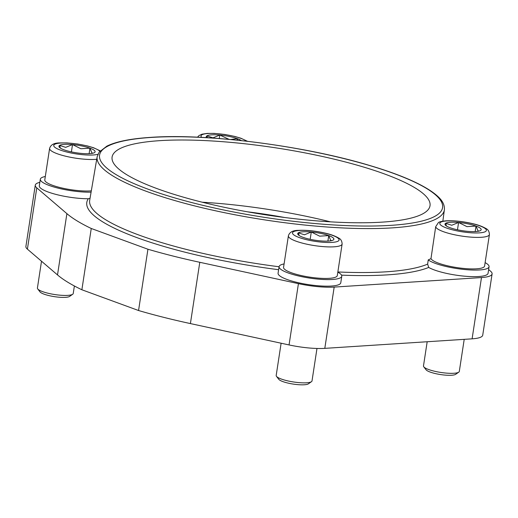 <?xml version="1.0" encoding="UTF-8"?>
<svg xmlns="http://www.w3.org/2000/svg" width="518" height="518" viewBox="0 0 518 518"><rect width="100%" height="100%" fill="white"/><g stroke="black" fill="none" stroke-linecap="round" stroke-linejoin="round"><path stroke-width="0.78" d="M90.041 198.284L88.338 198.75A31.708 6.682 -171.3 0 1 48.239 192.036A31.708 6.682 -171.3 0 1 39.31 185.794L40.313 179.228A31.708 6.682 -171.3 0 1 45.312 176.508M91.09 192.165A31.708 6.682 -171.3 0 1 49.242 185.47A31.708 6.682 -171.3 0 1 40.313 179.228M337.82 272.157A31.708 6.682 -171.3 0 1 341.776 276.243A31.708 6.682 -171.3 0 1 321.808 279.403A31.708 6.682 -171.3 0 1 288.014 272.895A31.708 6.682 -171.3 0 1 279.085 266.653A31.708 6.682 -171.3 0 1 284.084 263.934M341.776 276.243L340.773 282.815A31.708 6.682 -171.3 0 1 320.804 285.968A31.708 6.682 -171.3 0 1 287.011 279.467A31.708 6.682 -171.3 0 1 278.082 273.219L279.085 266.653M435.314 263.377A31.708 6.682 -171.3 0 1 428.237 259.913L427.635 264.096L428.697 267.43A31.708 6.682 -171.3 0 0 434.311 269.943A31.708 6.682 -171.3 0 0 468.097 276.45A31.708 6.682 -171.3 0 0 488.073 273.29L489.076 266.725A31.708 6.682 -171.3 0 1 469.107 269.878A31.708 6.682 -171.3 0 1 435.314 263.377M485.12 262.639A31.708 6.682 -171.3 0 1 489.076 266.725M384.732 174.042A160.813 33.877 -171.3 0 1 430.024 205.711A160.813 33.877 -171.3 0 1 328.749 221.736A160.813 33.877 -171.3 0 1 157.381 188.74A160.813 33.877 -171.3 0 1 112.089 157.064A160.813 33.877 -171.3 0 1 213.371 141.045A160.813 33.877 -171.3 0 1 384.732 174.042M430.982 258.592L435.696 226.722A27.182 5.724 8.7 0 0 443.337 231.65A27.182 5.724 8.7 0 0 481.351 237.289A27.182 5.724 8.7 0 0 489.419 234.518L484.595 266.038A27.182 5.724 -171.3 0 1 467.482 268.745A27.182 5.724 -171.3 0 1 438.519 263.17A27.182 5.724 -171.3 0 1 430.982 258.592A176.34 37.147 -171.3 0 1 428.237 259.913M435.696 226.722L438.409 222.578C439.309 221.808 441.848 221.218 446.024 220.823C454.377 220.454 463.565 221.471 473.607 223.867C478.341 224.967 482.433 226.508 485.884 228.483C488.118 229.513 489.296 231.527 489.419 234.518M427.182 341.744L423.484 365.935A18.117 3.814 8.7 0 0 423.776 366.815A18.117 3.814 8.7 0 0 428.587 369.502A18.117 3.814 8.7 0 0 446.043 373.083A18.117 3.814 8.7 0 0 458.76 372.164A18.117 3.814 8.7 0 0 459.304 371.419L464.212 339.348M458.76 372.164L455.685 374.313A15.339 3.231 -171.3 0 1 444.923 375.09A15.339 3.231 -171.3 0 1 430.141 372.06A15.339 3.231 -171.3 0 1 426.068 369.781L423.776 366.815M281.119 343.22L276.185 375.459A18.117 3.814 8.7 0 0 276.482 376.333A18.117 3.814 8.7 0 0 281.287 379.027A18.117 3.814 8.7 0 0 298.75 382.608A18.117 3.814 8.7 0 0 311.46 381.688A18.117 3.814 8.7 0 0 312.011 380.944L316.977 348.465M311.46 381.688L308.391 383.838A15.339 3.231 -171.3 0 1 297.623 384.615A15.339 3.231 -171.3 0 1 282.841 381.585A15.339 3.231 -171.3 0 1 278.775 379.305L276.482 376.333M337.302 275.563A27.182 5.724 -171.3 0 1 320.182 278.27A27.182 5.724 -171.3 0 1 291.22 272.695A27.182 5.724 -171.3 0 1 283.566 267.34L288.39 235.819A27.182 5.724 8.7 0 0 296.043 241.174A27.182 5.724 8.7 0 0 334.058 246.814A27.182 5.724 8.7 0 0 342.12 244.043L337.302 275.563M41.511 261.221L37.413 288.034A18.117 3.814 8.7 0 0 37.71 288.908A18.117 3.814 8.7 0 0 42.515 291.602A18.117 3.814 8.7 0 0 59.978 295.182A18.117 3.814 8.7 0 0 72.688 294.263A18.117 3.814 8.7 0 0 73.232 293.512L74.385 285.988M72.688 294.263L69.613 296.413A15.339 3.231 -171.3 0 1 58.851 297.19A15.339 3.231 -171.3 0 1 44.069 294.159A15.339 3.231 -171.3 0 1 39.996 291.88L37.71 288.908M91.31 190.844A27.182 5.724 -171.3 0 1 52.447 185.263A27.182 5.724 -171.3 0 1 44.788 179.914L49.611 148.394A27.182 5.724 8.7 0 0 57.271 153.749A27.182 5.724 8.7 0 0 95.28 159.389A27.182 5.724 8.7 0 0 96.724 159.272M92.748 153.231L91.841 152.752L89.957 148.167A18.305 3.859 -171.3 0 1 94.561 152.532A18.305 3.859 -171.3 0 1 94.457 152.603A18.305 3.859 -171.3 0 1 81.514 153.438A18.305 3.859 -171.3 0 1 64.077 149.838A18.305 3.859 -171.3 0 1 59.22 147.118A18.305 3.859 -171.3 0 1 59.576 145.409L60.379 148.109M72.52 144.567A18.305 3.859 -171.3 0 1 89.957 148.167L80.879 148.737L72.52 144.567L65.689 147.358L59.576 145.409A18.305 3.859 -171.3 0 1 72.52 144.567L71.4 151.891M89.957 148.167L89.115 153.671M331.526 240.656L330.62 240.177L328.729 235.593A18.305 3.859 -171.3 0 1 333.339 239.957A18.305 3.859 -171.3 0 1 333.229 240.028A18.305 3.859 -171.3 0 1 320.286 240.864A18.305 3.859 -171.3 0 1 302.849 237.263A18.305 3.859 -171.3 0 1 297.992 234.544A18.305 3.859 -171.3 0 1 298.355 232.835L299.151 235.535M311.292 231.993A18.305 3.859 -171.3 0 1 328.729 235.593L319.651 236.163L311.292 231.993L304.461 234.784L298.355 232.835A18.305 3.859 -171.3 0 1 311.292 231.993L310.172 239.316M328.729 235.593L327.888 241.097M478.82 231.132L477.913 230.659L476.029 226.068A18.305 3.859 -171.3 0 1 480.633 230.432A18.305 3.859 -171.3 0 1 480.529 230.504A18.305 3.859 -171.3 0 1 467.586 231.339A18.305 3.859 -171.3 0 1 450.148 227.745A18.305 3.859 -171.3 0 1 445.292 225.026A18.305 3.859 -171.3 0 1 445.648 223.31L446.451 226.01M458.592 222.475A18.305 3.859 -171.3 0 1 476.029 226.068L466.945 226.638L458.592 222.475L451.761 225.259L445.648 223.31A18.305 3.859 -171.3 0 1 458.592 222.475L457.472 229.791M476.029 226.068L475.187 231.572M237.671 140.21L237.257 138.643A18.305 3.859 -171.3 0 1 241.278 140.592M229.053 139.368L219.82 135.049A18.305 3.859 -171.3 0 1 237.257 138.643L230.678 139.523M206.572 137.665A18.305 3.859 -171.3 0 1 206.514 137.6A18.305 3.859 -171.3 0 1 206.876 135.884L207.375 137.71M206.876 135.884A18.305 3.859 -171.3 0 1 219.82 135.049L212.982 137.833L206.876 135.884M219.82 135.049L219.282 138.539M237.257 138.643L237.024 140.145M91.252 228.477L147.934 249.236L138.559 310.522L81.876 289.763L91.252 228.477A207.925 43.797 -171.3 0 1 66.893 213.643L36.784 187.853A35.787 7.537 -171.3 0 1 35.276 185.179A35.787 7.537 -171.3 0 1 39.834 182.336M488.642 269.554L490.598 271.231A35.787 7.537 -171.3 0 1 492.1 273.905A35.787 7.537 -171.3 0 1 481.481 277.557L334.181 287.082A35.787 7.537 -171.3 0 1 298.426 283.65L199.786 262.296A207.925 43.797 -171.3 0 1 147.934 249.236M247.455 211.81A135.904 28.626 -171.3 0 1 284.486 217.476M138.559 310.522A207.925 43.797 8.7 0 0 190.404 323.582L289.05 344.936A35.787 7.537 8.7 0 0 324.805 348.361L472.099 338.837A35.787 7.537 8.7 0 0 482.724 335.191L492.1 273.905M35.276 185.179L25.9 246.458A35.787 7.537 8.7 0 0 27.402 249.139L57.511 274.922A207.925 43.797 8.7 0 0 81.876 289.763M202.266 202.221A160.813 33.877 -171.3 0 1 330.465 221.84M97.164 156.695A175.628 36.992 8.7 0 0 146.607 191.42A175.628 36.992 8.7 0 0 392.236 227.875A175.628 36.992 8.7 0 0 444.379 209.822C444.794 205.342 442.715 200.971 438.144 196.723C426.036 185.295 399.527 174.268 369.496 165.43C304.357 145.739 207.122 133.268 150.583 137.374C130.666 138.662 116.084 141.582 106.85 146.147L99.152 152.15L97.164 156.695L89.692 200.311A176.418 37.16 8.7 0 0 139.355 235.198A176.418 37.16 8.7 0 0 279.072 266.757M337.853 271.963A176.418 37.16 8.7 0 0 386.091 271.814A176.418 37.16 8.7 0 0 427.635 264.096M148.407 189.316A173.517 36.551 8.7 0 0 391.084 225.336A173.517 36.551 8.7 0 0 393.706 173.459A173.517 36.551 8.7 0 0 151.036 137.445A173.517 36.551 8.7 0 0 148.407 189.316M341.543 275.142A178.956 37.697 8.7 0 0 387.477 274.864A178.956 37.697 8.7 0 0 428.697 267.43M246.484 141.174A23.556 4.96 8.7 0 0 208.022 133.514A23.556 4.96 8.7 0 0 201.716 137.399M446.438 227.985A23.556 4.96 8.7 0 0 479.383 232.873A23.556 4.96 8.7 0 0 479.739 225.829A23.556 4.96 8.7 0 0 446.794 220.94A23.556 4.96 8.7 0 0 446.438 227.985M299.139 237.509A23.556 4.96 8.7 0 0 332.083 242.398A23.556 4.96 8.7 0 0 332.439 235.353A23.556 4.96 8.7 0 0 299.495 230.465A23.556 4.96 8.7 0 0 299.139 237.509M99.819 151.308A23.556 4.96 8.7 0 0 83.793 145.195A23.556 4.96 8.7 0 0 60.723 143.039A23.556 4.96 8.7 0 0 60.366 150.078A23.556 4.96 8.7 0 0 93.311 154.973A23.556 4.96 8.7 0 0 97.902 154.28M88.338 198.75A178.956 37.697 8.7 0 0 278.619 269.703M190.404 323.582L199.786 262.296M289.05 344.936L298.426 283.65M324.805 348.361L334.181 287.082M472.099 338.837L481.481 277.557M27.402 249.139L36.784 187.853M57.511 274.922L66.893 213.643M444.379 209.822L442.845 221.173M247.455 141.284L240.851 138.209L234.829 136.441L224.948 134.473L214.264 133.385L207.252 133.398L202.007 134.194L198.983 135.58L197.507 137.199M342.12 244.043C341.997 241.051 340.818 239.038 338.584 238.008C335.14 236.033 331.047 234.492 326.308 233.391C316.271 230.989 307.077 229.979 298.724 230.348C292.948 230.29 289.504 232.109 288.39 235.819M100.227 150.855L93.551 147.734L87.536 145.966L77.648 143.998L66.971 142.91L59.952 142.923C54.176 142.864 50.732 144.684 49.611 148.394"/></g></svg>
